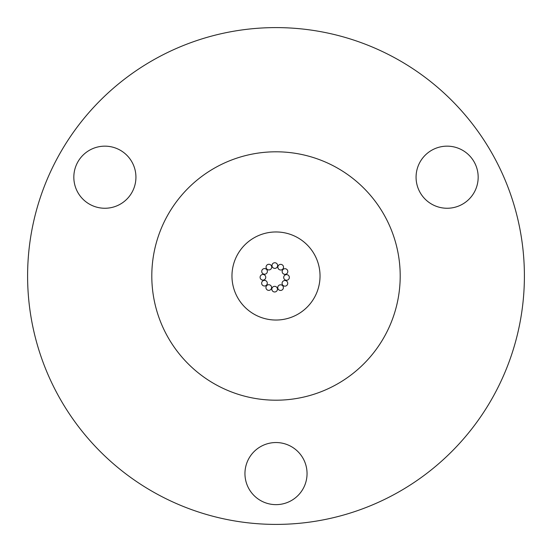 <?xml version="1.0" encoding="UTF-8"?>
<svg xmlns="http://www.w3.org/2000/svg" width="552" height="552" viewBox="0 0 552 552"><rect width="100%" height="100%" fill="white"/><g stroke="black" fill="none" stroke-linecap="round" stroke-linejoin="round"><path stroke-width="0.83" d="M287.806 271.529A2.822 2.822 0 0 0 284.984 268.707A2.822 2.822 0 0 0 282.162 271.529A2.822 2.822 0 0 0 284.984 274.351A2.822 2.822 0 0 0 287.806 271.529M283.521 267.182A2.822 2.822 0 0 0 280.692 264.36A2.822 2.822 0 0 0 277.87 267.182A2.822 2.822 0 0 0 280.692 270.004A2.822 2.822 0 0 0 283.521 267.182M277.628 265.56A2.822 2.822 0 0 0 274.806 262.738A2.822 2.822 0 0 0 271.984 265.56A2.822 2.822 0 0 0 274.806 268.382A2.822 2.822 0 0 0 277.628 265.56M271.715 267.099A2.822 2.822 0 0 0 268.893 264.277A2.822 2.822 0 0 0 266.071 267.099A2.822 2.822 0 0 0 268.893 269.928A2.822 2.822 0 0 0 271.715 267.099M267.368 271.391A2.822 2.822 0 0 0 264.546 268.569A2.822 2.822 0 0 0 261.724 271.391A2.822 2.822 0 0 0 264.546 274.213A2.822 2.822 0 0 0 267.368 271.391M265.753 277.283A2.822 2.822 0 0 0 262.931 274.461A2.822 2.822 0 0 0 260.102 277.283A2.822 2.822 0 0 0 262.931 280.105A2.822 2.822 0 0 0 265.753 277.283M267.292 283.19A2.822 2.822 0 0 0 264.47 280.368A2.822 2.822 0 0 0 261.648 283.19A2.822 2.822 0 0 0 264.47 286.012A2.822 2.822 0 0 0 267.292 283.19M271.584 287.537A2.822 2.822 0 0 0 268.762 284.715A2.822 2.822 0 0 0 265.94 287.537A2.822 2.822 0 0 0 268.762 290.366A2.822 2.822 0 0 0 271.584 287.537M277.47 289.158A2.822 2.822 0 0 0 274.648 286.336A2.822 2.822 0 0 0 271.825 289.158A2.822 2.822 0 0 0 274.648 291.98A2.822 2.822 0 0 0 277.47 289.158M283.383 287.62A2.822 2.822 0 0 0 280.561 284.797A2.822 2.822 0 0 0 277.739 287.62A2.822 2.822 0 0 0 280.561 290.442A2.822 2.822 0 0 0 283.383 287.62M287.73 283.328A2.822 2.822 0 0 0 284.908 280.506A2.822 2.822 0 0 0 282.086 283.328A2.822 2.822 0 0 0 284.908 286.15A2.822 2.822 0 0 0 287.73 283.328M289.351 277.435A2.822 2.822 0 0 0 286.529 274.613A2.822 2.822 0 0 0 283.707 277.435A2.822 2.822 0 0 0 286.529 280.257A2.822 2.822 0 0 0 289.351 277.435M320.036 276A44.036 44.036 0 0 0 276 231.964A44.036 44.036 0 0 0 231.964 276A44.036 44.036 0 0 0 276 320.036A44.036 44.036 0 0 0 320.036 276M400.2 276A124.2 124.2 0 0 0 276 151.8A124.2 124.2 0 0 0 151.8 276A124.2 124.2 0 0 0 276 400.2A124.2 124.2 0 0 0 400.2 276M416.07 177.206A31.05 31.05 0 0 0 447.12 208.256A31.05 31.05 0 0 0 478.17 177.206A31.05 31.05 0 0 0 447.12 146.156A31.05 31.05 0 0 0 416.07 177.206M73.83 177.206A31.05 31.05 0 0 0 104.88 208.256A31.05 31.05 0 0 0 135.93 177.206A31.05 31.05 0 0 0 104.88 146.156A31.05 31.05 0 0 0 73.83 177.206M244.95 473.588A31.05 31.05 0 0 0 276 504.638A31.05 31.05 0 0 0 307.05 473.588A31.05 31.05 0 0 0 276 442.538A31.05 31.05 0 0 0 244.95 473.588M524.4 276A248.4 248.4 0 0 0 276 27.6A248.4 248.4 0 0 0 27.6 276A248.4 248.4 0 0 0 276 524.4A248.4 248.4 0 0 0 524.4 276"/></g></svg>
